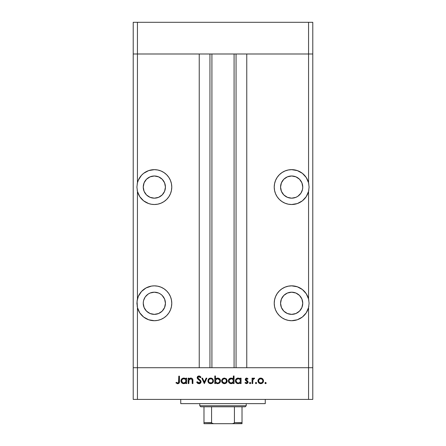 <?xml version="1.0" encoding="UTF-8"?>
<svg xmlns="http://www.w3.org/2000/svg" width="446" height="446" viewBox="0 0 446 446"><rect width="100%" height="100%" fill="white"/><g stroke="black" fill="none" stroke-linecap="round" stroke-linejoin="round"><path stroke-width="0.67" d="M151.45 286.092A17.427 17.427 0 0 0 146.048 287.949L141.51 291.483L138.371 296.295L137.045 301.134L137.44 307.539L139.737 312.802L143.623 317.028L148.674 319.765L154.338 320.707A17.427 17.427 0 0 1 137.44 307.539L136.911 303.28L137.44 299.021L137.44 191.345A17.427 17.427 0 0 0 154.338 204.513A17.427 17.427 0 0 1 137.44 191.345L136.911 187.086L137.44 182.827L137.44 53.988L133.215 53.988L137.44 53.988L137.44 22.3L308.56 22.3L137.44 22.3L137.44 53.988L199.234 53.988L199.234 367.716L133.215 367.716L133.215 22.3L137.44 22.3L133.215 22.3L133.215 53.988L312.785 53.988L312.785 22.3L312.785 367.716L312.785 53.988L308.56 53.988L312.785 53.988L308.56 53.988L308.56 22.3L312.785 22.3L308.56 22.3L308.56 182.827L306.263 177.564L302.377 173.338L297.326 170.601L291.662 169.658L288.261 169.993L284.988 170.985L281.978 172.591L279.335 174.76L277.167 177.402L275.556 180.418L274.569 183.685L274.229 187.086L274.569 190.487L275.556 193.754L277.167 196.77L279.335 199.412L281.978 201.575L284.988 203.186L288.261 204.179L291.662 204.513A17.427 17.427 0 0 1 274.229 187.086A17.427 17.427 0 0 1 308.56 182.827L309.089 187.086L308.56 191.345L308.56 299.021L306.263 293.758L302.377 289.532L297.326 286.795L291.662 285.853L288.261 286.187L284.988 287.179L281.978 288.791L279.335 290.954L277.167 293.596L275.556 296.612L274.569 299.879L274.229 303.28L274.569 306.681L275.556 309.948L277.167 312.964L279.335 315.606L281.978 317.769L284.988 319.381L288.261 320.373L291.662 320.707A17.427 17.427 0 0 1 274.229 303.28A17.427 17.427 0 0 1 308.56 299.021L309.089 303.28L308.56 307.539L308.56 367.716L312.785 367.716L312.785 399.404L308.56 399.404L308.56 367.716L246.766 367.716L312.785 367.716L137.44 367.716L137.44 307.539A17.427 17.427 0 0 0 139.732 312.791M137.44 307.539L137.44 367.716L133.215 367.716L137.44 367.716L137.44 399.404L133.215 399.404L133.215 53.988L308.56 53.988L308.56 182.827L309.089 187.086L308.56 191.345L308.56 299.021A17.427 17.427 0 0 0 302.382 289.538M154.338 198.175A11.089 11.089 0 0 1 143.25 187.086A11.089 11.089 0 0 1 154.338 175.992L158.586 176.839L162.182 179.242L164.585 182.843L165.433 187.086L164.585 191.328L162.182 194.93L158.586 197.333L154.338 198.175L150.096 197.333L146.494 194.93L144.091 191.328L143.25 187.086L144.091 182.843L146.494 179.242L150.096 176.839L154.338 175.992A11.089 11.089 0 0 1 165.433 187.086A11.089 11.089 0 0 1 154.338 198.175L156.501 197.963M302.539 184.923L302.75 187.086L301.909 182.843L299.506 179.242L295.904 176.839L291.662 175.992A11.089 11.089 0 0 1 302.75 187.086A11.089 11.089 0 0 1 291.662 198.175A11.089 11.089 0 0 1 280.567 187.086A11.089 11.089 0 0 1 291.662 175.992L287.414 176.839L283.818 179.242L281.415 182.843L280.567 187.086L281.415 191.328L283.818 194.93L287.414 197.333L291.662 198.175L289.499 197.963M291.662 314.369A11.089 11.089 0 0 1 280.567 303.28A11.089 11.089 0 0 1 291.662 292.191L295.904 293.033L299.506 295.436L301.909 299.037L302.75 303.28L301.909 307.523L299.506 311.124L295.904 313.527L291.662 314.369L287.414 313.527L283.818 311.124L281.415 307.523L280.567 303.28L281.415 299.037L283.818 295.436L287.414 293.033L291.662 292.191A11.089 11.089 0 0 1 302.75 303.28A11.089 11.089 0 0 1 291.662 314.369L293.825 314.157M143.461 305.443L143.25 303.28L144.091 307.523L146.494 311.124L150.096 313.527L154.338 314.369A11.089 11.089 0 0 1 143.25 303.28A11.089 11.089 0 0 1 154.338 292.191L150.096 293.033L148.178 294.059L145.324 296.819M154.316 169.658A17.427 17.427 0 0 0 141.51 175.289L138.371 180.1L137.44 182.827L136.911 187.086L137.44 191.345L137.44 299.021A17.427 17.427 0 0 1 154.338 285.853A17.427 17.427 0 0 0 151.484 286.087L146.037 287.954A17.427 17.427 0 0 0 143.634 289.526M139.743 312.808A17.427 17.427 0 0 0 154.322 320.707M141.505 175.295A17.427 17.427 0 0 0 137.44 182.815M306.268 312.791A17.427 17.427 0 0 0 308.56 307.545A17.427 17.427 0 0 1 291.662 320.707L297.326 319.765L302.377 317.028L306.263 312.802L308.56 307.539L308.56 367.716L137.44 367.716L199.234 367.716L199.234 53.988L137.44 53.988L137.44 182.827A17.427 17.427 0 0 1 154.338 169.658L148.674 170.601L143.623 173.338L141.51 175.289M211.911 53.988L211.911 367.716L211.911 53.988M291.662 198.175L295.904 197.333L297.822 196.307L300.883 193.246L302.455 189.634M137.44 191.345L139.737 196.602L143.623 200.834L148.674 203.571L151.467 204.274L154.338 204.513L157.739 204.179L161.012 203.186L164.022 201.575L166.665 199.412L168.833 196.77L170.444 193.754L171.431 190.487L171.771 187.086L171.431 183.685L170.444 180.418L168.833 177.402L166.665 174.76L164.022 172.591L161.012 170.985L157.739 169.993L154.338 169.658A17.427 17.427 0 0 1 171.771 187.086A17.427 17.427 0 0 1 154.338 204.513L154.31 204.513M154.338 285.853A17.427 17.427 0 0 1 171.771 303.28A17.427 17.427 0 0 1 154.338 320.707L157.739 320.373L161.012 319.381L164.022 317.769L166.665 315.606L168.833 312.964L170.444 309.948L171.431 306.681L171.771 303.28L171.431 299.879L170.444 296.612L168.833 293.596L166.665 290.954L164.022 288.791L161.012 287.179L157.739 286.187L154.338 285.853L151.467 286.087M145.117 297.12L143.59 300.554M163.559 309.44L162.182 311.124L164.585 307.523L165.433 303.28L164.585 299.037L162.182 295.436L160.504 294.059L158.586 293.033L154.338 292.191A11.089 11.089 0 0 1 165.433 303.28A11.089 11.089 0 0 1 154.338 314.369L158.586 313.527L156.501 314.157M246.766 53.988L308.56 53.988L246.766 53.988L246.766 367.716L246.766 53.988M291.662 204.513L297.326 203.571L302.377 200.834L306.263 196.602L308.56 191.345A17.427 17.427 0 0 1 291.662 204.513A17.427 17.427 0 0 0 308.56 191.345M236.062 367.716L236.062 53.988L236.062 367.716M209.938 53.988L209.938 367.716L209.938 53.988M291.678 320.707A17.427 17.427 0 0 0 306.257 312.808M302.366 289.526A17.427 17.427 0 0 0 291.662 285.853M308.56 299.021L309.089 303.28L308.56 307.539M294.823 320.418L295.826 320.206M297.895 319.553L298.993 319.091M300.782 318.132L301.34 317.775M301.345 317.769L301.791 317.463M303.414 316.147L304.211 315.372M307.701 310.093L308.024 309.284M308.755 306.681L308.822 306.318M308.822 300.242L308.693 299.595M308.024 297.276L307.701 296.467M306.201 293.669L305.828 293.128M304.211 291.188L303.414 290.413M301.791 289.097L300.782 288.428M298.993 287.469L297.895 287.007M295.826 286.354L294.823 286.142M281.978 317.769L284.988 319.381M302.539 301.117L302.75 303.28M289.499 314.157L287.414 313.527M283.818 311.124L282.441 309.44M308.56 182.815A17.427 17.427 0 0 0 304.495 175.295M304.49 175.289A17.427 17.427 0 0 0 291.684 169.658M284.988 203.186L281.978 201.575M274.753 182.849L275.093 181.678M281.978 172.591L284.988 170.985M288.261 169.993L291.667 169.658M294.823 169.943L295.826 170.16M297.895 170.807L298.993 171.275M300.782 172.234L301.34 172.591M301.345 172.591L301.791 172.903M303.414 174.219L304.211 174.994M305.828 176.934L306.201 177.475M307.701 180.273L308.024 181.076M308.693 183.395L308.822 184.047M308.822 190.124L308.693 190.771M308.024 193.09L307.701 193.899M306.201 196.692L305.828 197.238M304.211 199.178L303.414 199.953M301.791 201.269L301.351 201.575M298.993 202.897L297.895 203.359M295.826 204.012L294.823 204.223M302.539 189.249L302.75 187.086M161.012 203.186L164.022 201.575M171.247 182.849L170.907 181.678M164.022 172.591L161.012 170.985M157.739 169.993L154.333 169.658M151.177 169.943L150.174 170.16M148.105 170.807L147.007 171.275M145.218 172.234L144.66 172.591M144.655 172.591L144.209 172.903M142.586 174.219L141.789 174.994M140.172 176.934L139.799 177.475M138.299 180.273L137.976 181.076M137.307 183.395L137.178 184.047M137.178 190.124L137.307 190.771M137.976 193.09L138.299 193.899M139.799 196.692L140.172 197.238M141.789 199.178L142.586 199.953M144.209 201.269L145.218 201.938M147.007 202.897L148.105 203.359M150.174 204.012L151.177 204.223M143.461 189.249L143.25 187.086M151.177 320.418L150.174 320.206M148.105 319.553L147.007 319.091M145.218 318.132L144.66 317.775M144.655 317.769L144.209 317.463M142.586 316.147L141.789 315.372M140.172 313.432L139.849 312.969M138.299 310.093L137.976 309.284M137.245 306.681L137.178 306.318M137.178 300.242L137.307 299.595M137.976 297.276L138.299 296.467M139.799 293.669L140.172 293.128M141.789 291.188L142.586 290.413M144.209 289.097L144.649 288.791M147.007 287.469L148.105 287.007M150.174 286.354L151.177 286.142M164.022 317.769L161.012 319.381M143.461 301.117L143.25 303.28M158.586 313.527L162.182 311.124M180.747 399.404L180.747 403.63L265.253 403.63L265.253 399.404L265.253 403.63L180.747 403.63L180.747 399.404M137.44 399.404L308.56 399.404L137.44 399.404L137.44 367.716L133.215 367.716L133.215 399.404L137.44 399.404M188.831 383.56L188.167 383.56L188.831 383.56L188.167 383.56L188.167 378.158L188.831 378.158L188.831 379.133L189.728 378.336L191.44 378.13L192.276 378.598L192.85 379.83L192.906 383.56L192.243 383.56L192.098 379.557L190.771 378.726L189.873 378.955L189.037 379.864L188.831 383.56L188.937 380.154L190.771 378.726L192.165 379.791L192.243 383.56L192.906 383.56L192.906 380.8C193.051 379.217 192.377 378.303 190.888 378.063L188.831 379.133L188.831 378.158L188.167 378.158L188.167 383.56L188.167 378.158L188.831 378.158M201.062 381.748L200.416 383.181L199.15 383.744L197.589 383.281L196.703 382.133L197.327 381.759L198.949 382.991L199.942 382.662L200.365 382.005L200.042 380.895L197.65 378.905L197.199 378.007L197.483 376.714L198.821 375.984L199.88 376.184L200.968 377.227L200.365 377.684L199.568 376.898L198.526 376.792L197.924 377.283L197.873 377.946L200.483 380.36L201.062 381.748L197.84 377.673L198.922 376.736L200.365 377.684L200.968 377.227L198.994 375.978C197.896 376.045 197.288 376.619 197.177 377.701L197.589 378.827L200.131 381.012L200.399 381.737L198.949 382.991L197.327 381.759L196.703 382.133L198.949 383.75C200.204 383.655 200.912 382.986 201.062 381.748L201.046 381.559M206.124 378.158L206.844 378.158L204.38 383.56L201.821 378.158L202.54 378.158L204.329 382.088L206.124 378.158L206.844 378.158L204.38 383.56L206.844 378.158L206.124 378.158L204.329 382.088L202.54 378.158L201.821 378.158L204.285 383.56L201.821 378.158L202.54 378.158M208.628 378.955L207.886 380.873L208.304 379.373L209.559 378.28L210.975 378.074L212.313 378.565L213.294 379.841L213.272 381.943L212.012 383.348L210.138 383.61L208.7 382.858L207.886 380.873C208.042 382.584 208.979 383.515 210.685 383.655C212.391 383.51 213.322 382.584 213.478 380.873L212.736 378.949L210.685 378.063L208.834 378.749M221.634 380.873L222.576 378.749L224.433 378.063L226.484 378.949L227.226 380.873L226.412 382.852L224.433 383.655L222.448 382.858L221.634 380.873C221.79 382.584 222.721 383.515 224.433 383.655C226.139 383.51 227.07 382.584 227.226 380.873L226.484 378.949L224.433 378.063L222.376 378.955L221.645 380.611M240.4 378.158L240.4 379.156L240.4 378.158L241.063 378.158L241.063 383.56L240.4 383.56L240.4 382.623L239.418 383.398L237.919 383.644L236.202 382.835L235.376 380.845L235.862 379.29L237.138 378.264L239.156 378.208L240.4 379.156L238.214 378.063C236.503 378.214 235.555 379.139 235.376 380.845C235.538 382.557 236.475 383.499 238.197 383.655L240.4 382.623L240.4 383.56L241.063 383.56L241.063 378.158L240.4 378.158L241.063 378.158L241.063 383.56L240.4 383.56M265.911 383.549L264.957 383.036L265.571 382.423L266.19 383.036L265.571 383.655L264.969 383.159L265.225 382.523L265.805 382.467L266.006 383.471L265.571 383.655L266.19 383.036L265.571 382.423L264.957 383.036L265.805 382.467M257.939 380.873L258.68 378.955L260.737 378.063L262.794 378.949L263.53 380.873L262.722 382.852L260.737 383.655L258.752 382.858L257.939 380.873C258.095 382.584 259.031 383.515 260.737 383.655C262.443 383.51 263.374 382.584 263.53 380.873L262.794 378.949L260.737 378.063L258.68 378.955L257.95 381.146M255.876 383.644L255.391 383.159L255.759 382.467L256.433 382.601L256.567 383.276L255.998 383.655L256.612 383.036L255.998 382.423L255.38 383.036L255.998 382.423L256.612 383.036L256.433 383.471M252.726 383.56L252.062 383.56L252.726 383.56L252.062 383.56L252.062 378.158L252.726 378.158L252.726 378.949L253.635 378.13L254.621 378.247L252.904 379.685L252.726 383.56L252.843 379.892L254.621 378.247L254.042 378.063L252.726 378.949L252.726 378.158L252.062 378.158L252.062 383.56L252.062 378.158L252.726 378.158M250.239 383.644L249.682 383.471L249.548 382.802L250.557 382.601L250.691 383.276L250.239 383.644L250.736 383.036L250.117 382.423L249.548 382.802M245.484 380.31L245.289 379.072L246.064 378.163L247.006 378.124L247.987 378.832L247.536 379.295L246.465 378.738L245.902 379.451L247.887 381.352L247.853 382.919L246.499 383.655L244.954 382.924L245.395 382.423L246.816 382.93L247.413 382.211L247.195 381.559L245.573 380.432L245.239 379.479L245.484 380.31L247.418 382.122L246.465 382.991L245.395 382.423L244.954 382.924L246.499 383.655L248.082 382.094L247.831 381.258L245.902 379.451L246.605 378.726L247.536 379.295L247.987 378.832L246.705 378.069M233.186 378.949L233.386 375.978L234.05 375.978L234.05 383.56L233.386 383.56L233.386 382.623L231.809 383.593L230.097 383.448L229.188 382.835L228.413 381.397L229.015 379.067L231.201 378.063L232.438 378.353L233.386 379.2L231.201 378.063C229.484 378.214 228.542 379.139 228.363 380.845C228.525 382.557 229.461 383.499 231.179 383.655L233.386 382.623L233.386 383.56L234.05 383.56L234.05 375.978L233.386 375.978L234.05 375.978L234.05 383.56L233.386 383.56M215.468 383.56L215.468 382.562L215.468 383.56L214.805 383.56L214.805 375.978L215.468 375.978L215.468 379.139L216.444 378.342L218.222 378.113L219.666 378.883L220.38 380.048L220.279 381.949L219.036 383.309L217.024 383.593L215.468 382.562L217.654 383.655C219.371 383.504 220.318 382.579 220.497 380.867C220.33 379.156 219.393 378.219 217.676 378.063L215.468 379.139L215.468 375.978L214.805 375.978L214.805 383.56L215.468 383.56L214.805 383.56L214.805 375.978L215.468 375.978M185.787 378.91L185.988 378.158L186.651 378.158L186.651 383.56L185.988 383.56L185.988 382.623L184.41 383.593L182.698 383.448L181.79 382.835L181.015 381.397L181.617 379.067L183.802 378.063L185.034 378.331L185.988 379.156L183.802 378.063C182.085 378.214 181.143 379.139 180.965 380.845C181.126 382.557 182.063 383.499 183.78 383.655L185.988 382.623L185.988 383.56L186.651 383.56L186.651 378.158L185.988 378.158L186.651 378.158L186.651 383.56L185.988 383.56M175.941 382.897L176.332 382.328L177.759 382.991L178.545 382.579L178.785 376.168L179.448 376.168L179.203 382.919L177.725 383.75L175.941 382.897L176.332 382.328L177.759 382.991L176.332 382.328L175.941 382.897L177.725 383.75C179.075 383.504 179.649 382.64 179.448 381.157L179.448 376.168L178.785 376.168L178.785 381.085C178.958 382.088 178.617 382.724 177.759 382.991L178.043 382.947M308.56 399.404L312.785 399.404L312.785 367.716L308.56 367.716L308.56 399.404M264.996 383.27L265.571 383.655M260.163 378.113L259.611 378.28M261.311 378.113L262.36 378.565M263.068 382.428L262.064 383.348M261.016 383.644L260.464 383.644M258.752 382.852L258.407 382.428M257.989 380.327L258.123 379.841M257.989 381.419L258.145 381.949M263.491 380.349L263.346 379.841M262.226 379.345L260.737 378.726L259.093 379.507L258.602 380.878L259.226 382.395M260.949 378.738L260.737 378.726C262.036 378.855 262.75 379.574 262.867 380.878L262.783 380.254M261.852 379.044L262.622 379.864M262.828 380.438L262.07 379.2M262.705 381.709L262.867 380.878C262.75 382.177 262.036 382.885 260.737 382.991L262.17 382.462M261.925 382.651L262.711 381.692L262.833 380.46M259.221 382.389L260.737 382.991C259.433 382.885 258.725 382.177 258.602 380.878C258.725 379.574 259.433 378.855 260.737 378.726L259.226 379.362M255.38 383.036L255.998 382.423M256.115 382.434L256.433 382.601M252.971 378.615L253.83 378.08M254.042 378.063L254.621 378.247L254.259 378.821L253.707 378.754M254.259 378.821L253.813 378.732M253.194 379.122L252.982 379.485M252.798 380.12L252.743 380.812M250.117 382.423L249.504 383.036L250.117 383.655L249.504 383.036L250.117 382.423L250.736 383.042M250.724 383.164L250.552 383.471M247.987 378.832L247.34 379.083M247.536 379.295L246.337 378.777M246.744 378.738L245.902 379.451L246.164 380.031M245.952 379.178L246.086 379.942L247.173 380.689M246.086 379.942L245.902 379.451L246.855 380.499M247.831 381.258L248.076 381.982M248.054 382.412L247.703 383.12M247.619 383.209L247.965 382.701M244.954 382.924L245.395 382.423L245.612 382.646M245.869 382.824L246.153 382.947M246.309 382.98L246.789 382.941M247.235 381.609L246.85 381.297M246.605 381.152L246.159 380.901M246.605 378.063L245.239 379.591M239.703 383.248L239.418 383.398M237.646 383.605L235.583 381.921L236.202 382.835M235.393 381.124L235.393 380.566M235.789 379.39L236.034 379.067M237.138 378.264L237.818 378.085M239.452 378.331L239.92 378.637M236.625 383.186L237.116 383.448M239.43 382.646L240.249 381.698L240.243 380.025M238.688 378.765L239.77 379.334L238.225 378.726C239.558 378.827 240.282 379.546 240.4 380.873C240.277 382.183 239.552 382.891 238.22 382.991L239.05 382.835M237.021 382.635L238.22 382.991C236.91 382.869 236.185 382.155 236.04 380.851L237.021 382.635L236.118 381.408M236.269 381.782L236.458 382.099M236.207 380.037L236.04 380.851C236.185 379.54 236.91 378.832 238.225 378.726L236.425 379.652M237.4 378.877L237.021 379.072M231.809 383.593L232.405 383.398M230.632 383.605L229.618 383.192M228.413 381.397L228.787 382.345M228.781 382.333L228.575 381.938M233.386 375.978L233.386 379.2M232.762 379.34L231.212 378.726C232.544 378.827 233.269 379.546 233.386 380.873L233.386 380.873C233.264 382.183 232.533 382.891 231.206 382.991L233.029 382.071L233.23 380.025M229.673 382.367L231.206 382.991C229.896 382.869 229.172 382.155 229.027 380.851L229.673 382.367L229.105 381.408M229.027 380.851L229.199 380.025L229.027 380.851C229.166 379.54 229.896 378.832 231.212 378.726L229.199 380.025M229.673 379.334L230.788 378.76L229.406 379.657M232.756 379.334L233.23 380.037L232.756 379.334M232.422 379.067L231.669 378.765M229.255 381.782L229.445 382.099M222.576 378.749L223.859 378.113M224.433 378.063L226.278 378.749M227.215 380.611L227.215 381.146M226.758 382.428L226.412 382.858M223.87 383.61L223.351 383.465M222.448 382.858L221.846 381.966M221.84 381.949L221.684 381.419M221.656 380.466L221.734 380.081M225.565 379.055L224.427 378.726L222.783 379.507L222.303 380.667L222.654 382.06M224.639 378.738L224.427 378.726C225.732 378.855 226.44 379.574 226.562 380.878L225.76 379.2M226.518 380.438L225.938 379.362M226.395 381.709L226.562 380.878C226.44 382.177 225.732 382.885 224.427 382.991L225.866 382.462M225.938 382.395L226.523 380.46M222.649 382.06L224.427 382.991C223.128 382.885 222.415 382.177 222.298 380.878C222.415 379.574 223.128 378.855 224.427 378.726L222.916 379.362M220.48 381.146L220.497 380.867C220.33 379.156 219.393 378.219 217.676 378.063L217.949 378.074M219.672 382.824L219.019 383.32M219.315 383.131L219.031 383.309M217.932 383.644L217.336 383.638M217.007 383.588L216.544 383.443M217.676 378.063L217.358 378.08M217.213 382.952L217.648 382.991C216.316 382.885 215.591 382.172 215.468 380.851L215.468 380.851C215.596 379.535 216.327 378.827 217.659 378.726L215.831 379.646L215.624 381.681M219.661 380.048L217.659 378.726C218.964 378.849 219.688 379.563 219.833 380.867L219.454 379.674L218.284 378.816M219.181 382.384L218.473 382.835L219.454 382.06L219.833 380.867C219.688 382.177 218.964 382.885 217.648 382.991L218.468 382.841M216.238 382.501L217.185 382.947M215.513 381.297L216.433 382.646M218.813 382.674L219.449 382.066M219.766 381.375L219.789 380.449M209.559 378.28L209.057 378.57M210.685 378.063L211.281 378.119M211.811 378.28L212.307 378.565M213.272 381.943L213.428 381.419M213.015 382.428L212.67 382.852M211.504 383.549L210.958 383.644M210.144 383.61L209.626 383.471M208.734 382.885L208.36 382.434M208.561 380.667L208.711 381.692L209.492 382.651L211.51 382.835M211.822 379.055L210.685 378.726L209.174 379.362L208.55 380.878C208.672 379.574 209.38 378.855 210.685 378.726C211.984 378.855 212.697 379.574 212.814 380.878L212.731 380.254M210.891 378.738L209.174 379.362M212.775 380.438L212.569 379.864M212.653 381.709L212.814 380.878C212.697 382.177 211.984 382.885 210.685 382.991C209.38 382.885 208.672 382.177 208.55 380.878L208.589 381.291M211.499 382.841L212.118 382.462M211.872 382.651L212.201 382.384M197.974 383.527L197.595 383.287M197.082 382.746L196.887 382.456M196.792 382.294L197.466 381.988M197.327 381.759L199.211 382.969M200.237 381.174L200.377 381.542M197.478 376.719L197.31 377.026M197.991 376.246L197.673 376.491M198.002 376.24L198.821 375.984M199.15 375.984L199.596 376.067M200.483 376.641L200.968 377.227L200.365 377.684M198.922 376.736L198.526 376.792M197.924 377.283L197.846 377.807M197.84 377.673L198.325 378.626L197.924 378.097M198.325 378.626L198.816 379M199.63 379.591L200.299 380.17M200.683 380.616L201.018 381.369M200.655 382.924L200.243 383.326M199.953 383.515L200.722 382.835M200.895 381.001L200.483 380.36M198.481 379.602L198.799 379.836M189.723 378.342L190.587 378.08M191.947 378.347L192.265 378.587M192.282 378.609L192.906 380.8L192.906 383.56L192.243 383.56M192.165 379.786L192.243 380.711M191.256 378.782L189.873 378.955M189.617 379.133L189.288 379.457M189.037 379.858L188.898 380.338M188.981 380.009L188.831 381.609M188.836 381.241L188.848 380.878M192.198 379.964L192.232 380.399M192.906 380.8L192.85 379.83M192.17 378.509L191.702 378.219M185.28 383.253L184.41 383.593M183.234 383.605L182.698 383.448M181.015 381.397L181.79 382.835L181.176 381.938M180.965 380.845L180.976 380.566M183.802 378.063L184.215 378.085M185.988 378.158L185.988 379.156M181.79 382.835L182.213 383.186M185.363 379.34L183.813 378.726C185.14 378.827 185.87 379.546 185.988 380.873L185.988 380.873C185.865 382.183 185.135 382.891 183.808 382.991L185.631 382.071L185.831 380.025M182.604 382.635L183.808 382.991C182.498 382.869 181.773 382.155 181.628 380.851L182.604 382.635L181.706 381.408M185.358 379.334L185.831 380.037L185.358 379.334M185.023 379.067L184.27 378.765M185.363 382.384L185.631 382.071M181.856 381.782L182.046 382.099M181.628 380.851C181.767 379.54 182.498 378.832 183.813 378.726L182.275 379.334L181.628 380.851L181.795 380.037M178.785 376.168L179.448 376.168L179.448 381.163M179.443 381.609L179.409 382.099M179.208 382.919L178.946 383.276M178.935 383.287L178.584 383.549M177.597 383.744L177.218 383.683M178.746 381.954L178.779 381.492M178.779 381.391L178.785 381.085M260.319 382.958L261.15 382.958M262.254 382.389L262.516 382.06M261.557 378.888L261.155 378.765M258.959 379.685L258.641 380.46M258.613 380.667L258.641 381.291M238.22 382.991L238.643 382.952M239.77 382.395L240.043 382.071M240.366 381.291L240.394 380.655M238.649 378.76L237.802 378.76M236.687 379.334L236.14 380.226M236.085 380.432L236.04 380.851M231.206 382.991L231.625 382.952M232.751 382.395L233.029 382.071M233.353 381.291L233.386 380.873M231.636 378.76L230.788 378.76M224.015 382.958L224.845 382.958M225.62 382.651L225.944 382.389M225.247 378.888L224.845 378.765M222.649 379.685L222.331 380.46M222.303 380.667L222.337 381.291M217.659 378.726L217.096 378.793M215.831 379.646L215.468 380.851M215.825 382.055L216.104 382.378M217.224 382.958L218.066 382.952M210.267 382.958L211.097 382.958M212.196 382.389L212.658 381.692M212.775 381.291L212.775 380.46M211.504 378.888L211.103 378.765M208.906 379.685L208.589 380.46M183.808 382.991L184.226 382.952M185.954 381.291L185.988 380.873M184.237 378.76L183.39 378.76M182.983 378.877L182.609 379.072M182.275 379.334L182.007 379.657M242.016 422.836L234.423 422.646L234.423 406.797L245.183 406.797L246.237 405.743L199.763 405.743L200.817 406.797L234.423 406.797L200.817 406.797L199.763 405.743L246.237 405.743L246.237 403.63L246.237 405.743L245.183 406.797L234.423 406.797L234.423 422.646L234.105 423.209L232.21 423.7L213.79 423.7L211.989 423.276M199.763 403.63L199.763 405.743L199.763 403.63M242.016 422.646L242.016 423.689L232.21 423.7L233.509 423.516L234.423 422.646L242.016 422.646L242.016 406.797L242.016 423.689L203.984 423.7L213.79 423.7L212.486 423.51L211.577 422.646L211.577 406.797L211.577 422.646L203.984 422.646L203.984 423.7L203.984 422.959M211.61 422.836L203.984 422.646L203.984 423.655M203.984 406.797L203.984 422.646L203.984 406.797M234.089 367.716L234.089 53.988"/></g></svg>

